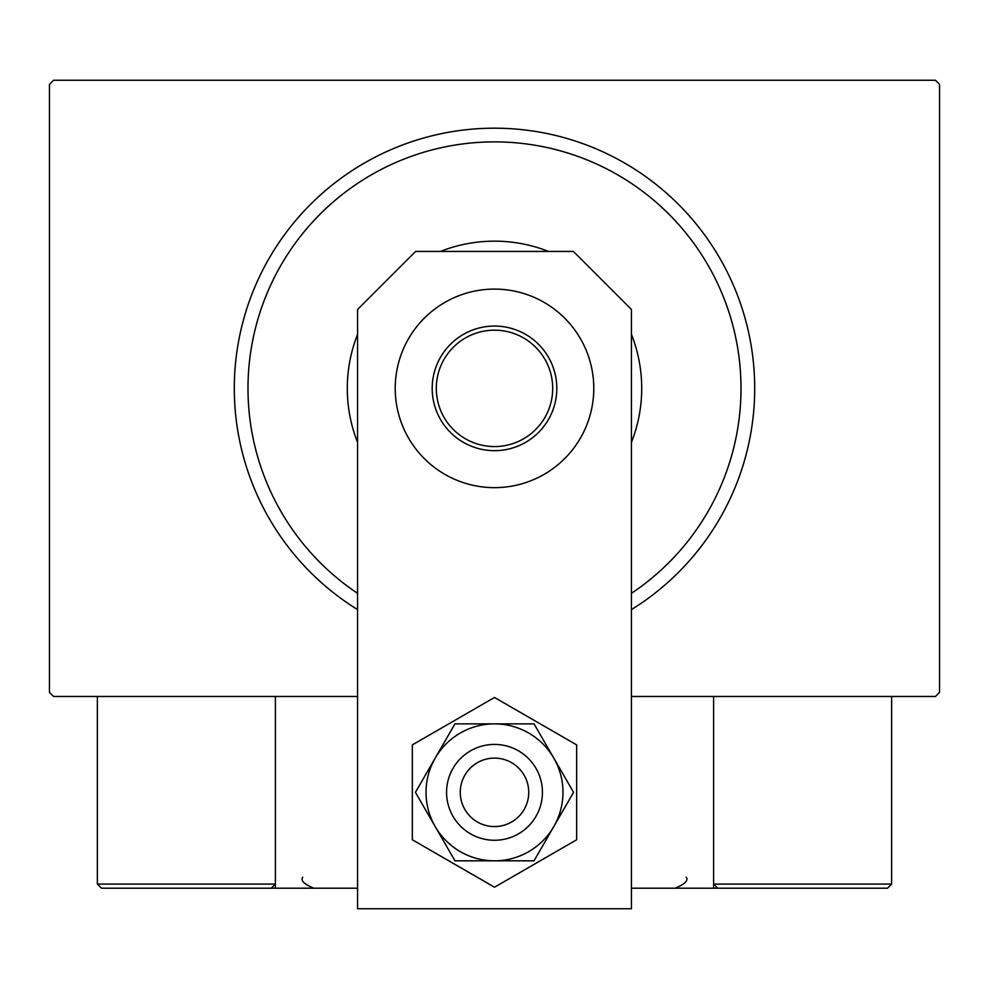 <?xml version="1.0" encoding="UTF-8"?>
<svg xmlns="http://www.w3.org/2000/svg" width="989" height="989" viewBox="0 0 989 989"><rect width="100%" height="100%" fill="white"/><g stroke="black" fill="none" stroke-linecap="round" stroke-linejoin="round"><path stroke-width="1.48" d="M357.561 696.479L53.554 696.479L49.45 692.374L49.45 84.374L53.554 80.257L935.446 80.257L939.55 84.374L939.55 692.374L935.446 696.479L631.439 696.479M631.439 593.326A246.484 246.484 0 0 0 494.5 141.884A246.484 246.484 0 0 0 357.561 593.326M357.561 609.607A260.181 260.181 0 0 1 494.5 128.187A260.181 260.181 0 0 1 631.439 609.607M357.561 442.392A147.213 147.213 0 0 1 357.561 334.356M440.476 251.429A147.213 147.213 0 0 1 548.524 251.429M631.439 334.356A147.213 147.213 0 0 1 631.439 442.392M432.193 388.368A62.307 62.307 0 0 1 494.5 326.061A62.307 62.307 0 0 1 556.807 388.368A62.307 62.307 0 0 1 494.5 450.675A62.307 62.307 0 0 1 432.193 388.368M552.703 388.368A58.203 58.203 0 0 0 494.5 330.178A58.203 58.203 0 0 0 436.297 388.368A58.203 58.203 0 0 0 494.5 446.571A58.203 58.203 0 0 0 552.703 388.368M775.228 888.196L713.601 888.196L717.705 888.196L713.601 884.092L713.601 696.479L713.601 888.196L631.439 888.196M357.561 888.196L275.399 888.196L275.399 696.479M500.31 758.6A34.232 34.232 0 0 0 460.763 786.527A34.232 34.232 0 0 0 488.69 826.075A34.232 34.232 0 0 0 528.237 798.16A34.232 34.232 0 0 0 500.31 758.6M486.365 839.574A47.929 47.929 0 0 1 447.263 784.203A47.929 47.929 0 0 1 502.635 745.113A47.929 47.929 0 0 1 541.737 800.484A47.929 47.929 0 0 1 486.365 839.574M275.399 888.196L101.484 888.196L97.379 884.092L97.379 696.479M275.399 884.092L271.295 888.196L275.399 884.092L97.379 884.092L101.484 888.196L216.517 888.196M762.21 888.196L887.516 888.196L891.621 884.092L891.621 696.479M887.516 888.196L717.705 888.196L713.601 884.092L891.621 884.092L887.516 888.196M593.783 388.368A99.283 99.283 0 0 0 494.5 289.097A99.283 99.283 0 0 0 395.217 388.368A99.283 99.283 0 0 0 494.5 487.651A99.283 99.283 0 0 0 593.783 388.368M631.439 908.743L631.439 309.495L573.373 251.429L415.627 251.429L357.561 309.495L357.561 908.743L631.439 908.743M426.036 792.337A68.464 68.464 0 0 0 435.209 826.581L454.965 860.813L534.035 860.813L573.558 792.337L534.035 723.874L454.965 723.874L415.442 792.337L435.209 826.581A68.464 68.464 0 0 0 553.791 826.581A68.464 68.464 0 0 0 494.5 723.874A68.464 68.464 0 0 0 426.036 792.337M412.339 744.902L412.339 839.772L494.5 887.22L576.661 839.772L576.661 744.902L494.5 697.468L412.339 744.902M302.782 877.243C300.396 880.482 304.043 884.129 313.736 888.196M686.218 877.243C688.715 880.358 685.056 884.005 675.264 888.196"/></g></svg>
